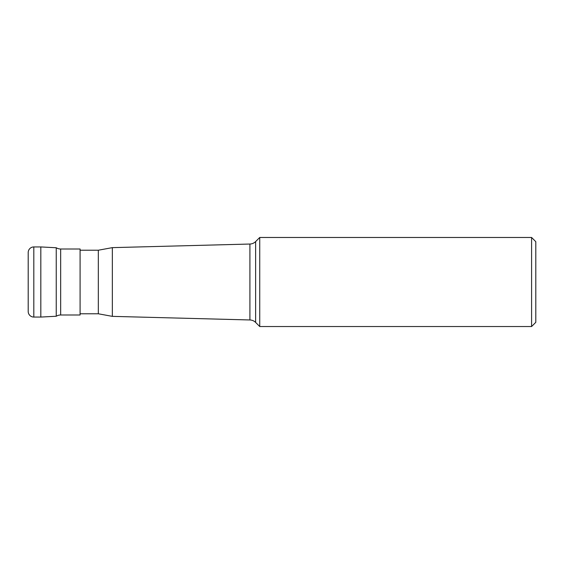 <?xml version="1.0" encoding="UTF-8"?>
<svg xmlns="http://www.w3.org/2000/svg" width="564" height="564" viewBox="0 0 564 564"><rect width="100%" height="100%" fill="white"/><g stroke="black" fill="none" stroke-linecap="round" stroke-linejoin="round"><path stroke-width="0.85" d="M40.819 246.94L33.812 246.94L33.812 317.06L40.819 317.06L40.819 246.94L40.819 317.06L56.245 316.249L56.245 247.751L40.819 246.94M33.812 317.06A5.612 5.612 0 0 1 28.2 311.448L28.2 252.552A5.612 5.612 0 0 1 33.812 246.94M56.245 316.249A8.418 8.418 0 0 1 60.665 315.001L80.088 315.001L80.088 248.999L60.665 248.999L60.665 315.001M56.245 247.751A8.418 8.418 0 0 0 60.665 248.999M80.088 313.781L98.319 313.781L98.319 250.219L80.088 250.219M98.319 250.219L112.342 247.638L112.342 316.362L98.319 313.781M112.342 316.362L249.908 319.964L249.908 244.036L112.342 247.638M249.908 319.964A8.418 8.418 0 0 1 255.633 322.425L259.736 326.528L531.591 326.528L531.591 237.472L259.736 237.472L259.736 326.528M249.908 244.036A8.418 8.418 0 0 0 255.633 241.575L255.633 322.425M259.736 237.472L255.633 241.575M531.591 326.528L535.8 322.319L535.8 241.681L531.591 237.472"/></g></svg>
